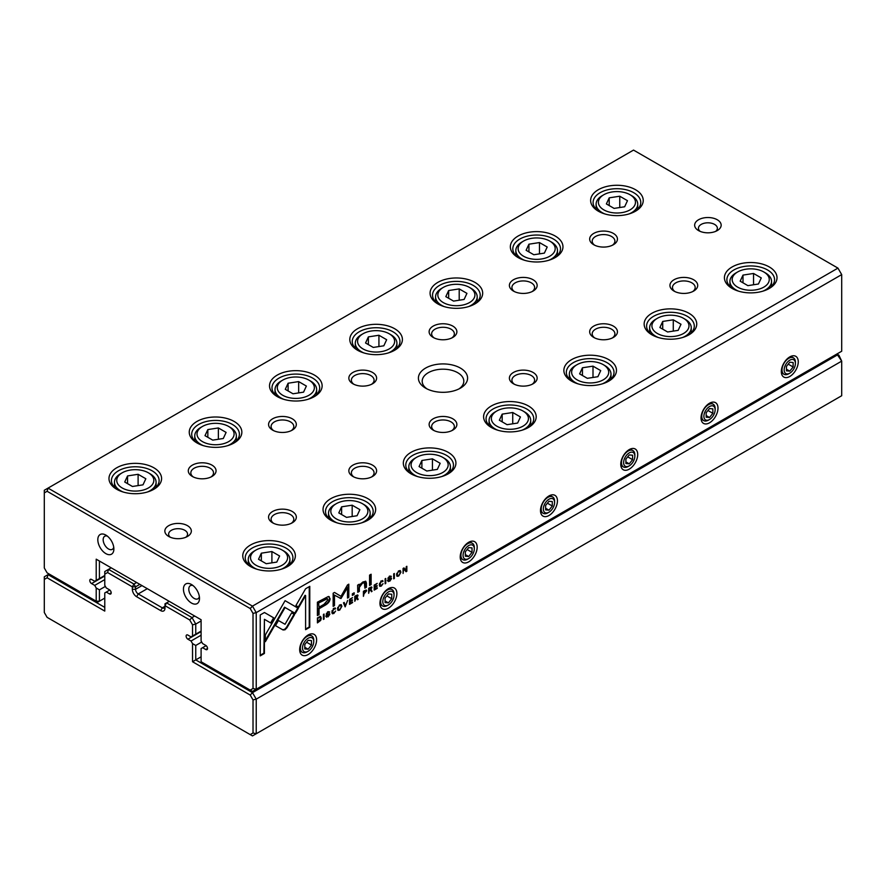 <?xml version="1.0" encoding="UTF-8"?>
<svg xmlns="http://www.w3.org/2000/svg" width="886" height="886" viewBox="0 0 886 886"><rect width="100%" height="100%" fill="white"/><g stroke="black" fill="none" stroke-linecap="round" stroke-linejoin="round"><path stroke-width="1.33" d="M201.1 620.975L195.751 624.065L195.751 634.166L192.539 636.026L192.539 624.829L189.737 619.967L164.984 605.681L164.984 608.15A6.058 3.5 60 0 1 160.698 610.62L136.621 596.721A6.058 3.5 60 0 1 132.335 589.301L132.335 586.831L107.583 572.533L104.769 574.161L104.769 585.347L106.276 587.95L109.41 589.766A2.525 1.462 60 0 1 111.06 591.992A2.525 1.462 60 0 1 110.672 594.008A2.525 1.462 60 0 1 109.41 593.886L106.276 592.069L104.769 592.944L104.769 611.085L47.102 577.794L44.3 579.411L44.3 612.481L47.102 617.343L250.206 734.605L253.019 732.977L253.019 699.907L250.206 695.045L192.539 661.753L192.539 643.613L195.751 645.462L195.751 659.904L252.477 692.653L837.957 354.633L838.898 355.175L841.7 361.123L256.231 699.143L256.231 733.752L841.7 395.732L841.7 361.123L836.882 354.012M192.539 661.753L201.1 656.814M195.751 645.462L201.72 642.029M192.539 643.613L191.044 641.01L201.1 635.196M191.044 641.01L187.898 639.205A2.525 1.462 60 0 1 186.259 636.979A2.525 1.462 60 0 1 186.647 634.952A2.525 1.462 60 0 1 187.898 635.085L191.044 636.89L192.539 636.026M195.751 634.166L201.1 631.076M169.259 601.35L166.59 602.89L192.007 617.575L194.687 616.025M139.833 584.361L135.547 586.831L135.547 589.301A3.788 2.182 -120 0 0 138.227 593.93L162.304 607.84A3.788 2.182 -120 0 0 164.198 608.029A3.788 2.182 -120 0 0 164.984 606.29L162.304 607.84L160.698 610.62M111.193 567.826L108.524 569.366L133.941 584.051L136.621 582.501M106.276 592.069L109.798 590.043M49.118 574.006L48.043 574.626L104.769 607.375M104.769 574.161L104.769 571.536L108.524 569.366L107.583 572.533M189.737 619.967L192.007 617.575L195.751 624.065L192.539 624.829M44.3 579.411L44.3 576.786L48.043 574.626L47.102 577.794M253.019 732.977L256.231 733.752L252.477 735.912L250.206 734.605M250.206 695.045L252.477 692.653L256.231 699.143L253.019 699.907M133.941 584.051L132.335 586.831L135.547 586.831L133.941 584.051M164.984 605.681L166.59 602.89L164.984 603.82L164.984 605.681M320.455 616.578L317.421 617.896L317.421 622.891L320.699 620.41L321.297 618.229L320.688 616.667M366.029 590.021L366.649 590.851L365.087 590.375L363.415 591.339L363.415 596.333L364.057 593.775L366.649 590.851L366.361 590.087M371.345 586.964L371.943 587.717L370.359 587.34L368.665 588.315L368.665 593.31L369.307 590.685L371.079 590.165L371.367 591.748L372.054 591.35L371.068 589.412L371.677 587.019M369.573 589.91L371.079 590.165M333.845 612.913L332.527 611.672L333.845 608.87L335.584 608.726L333.9 608.305L331.84 612.093L332.416 613.732L333.845 613.489L335.595 611.052L333.845 612.913L332.748 612.802M334.941 607.951L335.584 608.726L335.262 608.029M333.424 608.627L334.897 609.114M283.077 629.979L285.015 629.78L286.986 627.731L294.584 614.552L291.638 612.846L285.037 624.287L278.448 620.532L275.491 625.649L283.077 629.979L275.491 625.649M345.141 606.888L347.633 600.453L345.518 605.891L344.189 602.447L343.469 602.857L345.141 606.888M349.527 599.368L349.527 604.352L352.55 602.602L352.55 602.015L350.169 603.388L350.169 601.694L352.406 600.398L352.406 599.811L350.169 601.107L350.169 599.578L352.506 597.64L349.527 599.368M357.457 594.971L358.066 595.735L356.471 595.348L354.788 596.322L354.788 601.317L356.227 598.227L357.202 598.172L357.49 599.756L358.177 599.368L357.191 597.419L357.789 595.038M355.696 597.928L357.202 598.172M387.924 580.795L389.74 581.227L391.546 578.658L388.655 578.06L389.729 576.62L391.39 576.354L389.785 576.044L387.979 578.492L388.5 579.2L390.881 579.101L389.718 580.64L387.924 580.718L388.234 581.593M389.718 580.64L388.611 580.33M389.286 576.365L390.737 576.797M388.777 578.359L388.134 577.761L388.777 578.359M390.947 577.916L391.546 578.658L391.291 577.993M357.634 585.148L357.767 592.28L359.351 591.372L359.351 587.385L362.44 583.176L364.379 582.733L364.877 588.171L366.427 587.285L366.427 583.01L365.774 581.316L362.806 582.002L359.284 585.447L359.184 584.251L357.634 585.148M295.337 613.433L298.338 608.339L285.082 600.675L265.368 634.863L265.368 641.685L285.082 607.508L295.337 613.433M369.562 575.125L369.562 585.469L371.112 584.572L371.112 574.239L369.562 575.125M326.236 616.401L328.053 616.833L329.858 614.275L326.978 613.677L328.041 612.237L329.703 611.96L328.108 611.65L326.292 614.109L326.812 614.806L329.193 614.718L328.03 616.257L326.236 616.335L326.546 617.21M328.03 616.257L326.923 615.936M328.662 614.33L329.858 614.275L329.603 613.61M327.61 611.982L329.06 612.414M327.1 613.976L326.447 613.367L327.1 613.976M398.711 576.044L400.904 572.212L400.317 570.617L398.711 570.883L396.529 574.737L397.105 576.299L398.711 576.044L396.873 576.099M308.14 654.544A11.983 6.922 -60 0 1 299.667 649.648A11.983 6.922 -60 0 1 308.14 634.974A11.983 6.922 -60 0 1 316.612 639.869A11.983 6.922 -60 0 1 308.14 654.544M388.411 608.195A11.983 6.922 -60 0 1 379.939 603.311A11.983 6.922 -60 0 1 388.411 588.636A11.983 6.922 -60 0 1 396.884 593.52A11.983 6.922 -60 0 1 388.411 608.195M468.683 561.857A11.983 6.922 -60 0 1 460.211 556.962A11.983 6.922 -60 0 1 468.683 542.287A11.983 6.922 -60 0 1 477.166 547.171A11.983 6.922 -60 0 1 468.683 561.857M548.966 515.508A11.983 6.922 -60 0 1 540.493 510.613A11.983 6.922 -60 0 1 548.966 495.938A11.983 6.922 -60 0 1 557.438 500.834A11.983 6.922 -60 0 1 548.966 515.508M629.237 469.159A11.983 6.922 -60 0 1 620.765 464.264A11.983 6.922 -60 0 1 629.237 449.59A11.983 6.922 -60 0 1 637.71 454.485A11.983 6.922 -60 0 1 629.237 469.159M709.509 422.81A11.983 6.922 -60 0 1 701.036 417.926A11.983 6.922 -60 0 1 709.509 403.241A11.983 6.922 -60 0 1 717.992 408.136A11.983 6.922 -60 0 1 709.509 422.81M789.791 376.472A11.983 6.922 -60 0 1 781.319 371.577A11.983 6.922 -60 0 1 789.791 356.903A11.983 6.922 -60 0 1 798.264 361.787A11.983 6.922 -60 0 1 789.791 376.472M841.7 274.605L256.231 612.625L256.231 689.253L841.7 351.233L841.7 274.605L837.957 268.115L633.523 150.088L48.043 488.108L252.477 606.135L837.957 268.115L841.7 274.605M381.29 585.524L379.983 584.284L381.29 581.471L383.029 581.327L381.357 580.906L379.297 584.705L379.861 586.333L381.29 586.1L383.04 583.664L381.29 585.524L380.194 585.402M382.398 580.552L383.029 581.327L382.719 580.629M380.869 581.227L382.353 581.725M374.213 585.103L374.213 590.098L377.248 588.348L377.248 587.75L374.856 589.135L374.856 587.44L377.093 586.144L377.093 585.557L374.856 586.842L374.856 585.325L377.192 583.387L374.213 585.103M264.449 612.514L260.24 614.939L260.24 655.873L264.416 653.458L264.416 619.314L271.171 623.212L274.128 618.096L264.449 612.514L273.597 617.786L270.64 622.913M339.681 610.122L341.874 606.29L341.287 604.695L339.681 604.961L337.5 608.815L338.075 610.388L339.681 610.122L337.843 610.177M352.362 593.83L352.362 595.403L354.178 594.351L354.178 592.789L352.362 593.83M403.075 568.447L403.075 573.441L403.662 568.856L406.054 571.725L406.84 571.271L406.84 566.276L406.253 570.684L403.983 567.915L403.075 568.447M323.434 619.425L324.077 619.048L324.077 614.053L323.434 614.43L323.434 619.425M393.705 578.846L394.348 578.48L394.348 573.486L393.705 573.851L393.705 578.846M340.988 598.537L347.5 587.684L347.5 598.094L348.818 597.33L348.818 584.173L347.5 584.937L340.999 596.333L334.487 592.446L333.158 593.21L333.158 606.378L334.476 605.614L334.476 595.182L340.988 598.537L333.944 594.871L333.944 605.304L333.158 605.758M328.341 596.5L317.398 602.203L317.398 615.582L319.06 614.629L319.06 608.737L324.176 605.78C328.163 603.709 330.113 601.284 330.035 598.526L328.341 596.5L329.249 596.699M385.122 583.808L385.753 583.442L385.753 578.447L385.122 578.813L385.122 583.808M309.779 586.344L305.604 588.758L295.924 605.515L298.881 607.22L305.604 595.58L305.604 629.68L309.779 627.277L309.779 586.344M460.388 368.078A24.598 14.198 180 0 1 460.388 388.157A24.598 14.198 180 0 1 425.612 388.157A24.598 14.198 180 0 1 425.612 368.078A24.598 14.198 180 0 1 460.388 368.078M168.728 536.462A13.246 7.642 0 0 0 187.455 536.462A13.246 7.642 0 0 0 187.455 525.653A13.246 7.642 0 0 0 168.728 525.653A13.246 7.642 0 0 0 168.728 536.462L168.728 536.462M717.272 219.761A13.246 7.642 180 0 1 717.272 230.581A13.246 7.642 180 0 1 698.545 230.581A13.246 7.642 180 0 1 698.545 219.761A13.246 7.642 180 0 1 717.272 219.761M211.987 465.139A13.877 8.007 180 0 1 211.987 476.469A13.877 8.007 180 0 1 192.362 476.469A13.877 8.007 180 0 1 192.362 465.139A13.877 8.007 180 0 1 211.987 465.139M292.258 511.488A13.877 8.007 180 0 1 292.258 522.818A13.877 8.007 180 0 1 272.633 522.818A13.877 8.007 180 0 1 272.633 511.488A13.877 8.007 180 0 1 292.258 511.488M292.258 418.801A13.877 8.007 180 0 1 292.258 430.12A13.877 8.007 180 0 1 272.633 430.12A13.877 8.007 180 0 1 272.633 418.801A13.877 8.007 180 0 1 292.258 418.801M372.541 465.139A13.877 8.007 180 0 1 372.541 476.469A13.877 8.007 180 0 1 352.916 476.469A13.877 8.007 180 0 1 352.916 465.139A13.877 8.007 180 0 1 372.541 465.139M372.541 372.452A13.877 8.007 180 0 1 372.541 383.782A13.877 8.007 180 0 1 352.916 383.782A13.877 8.007 180 0 1 352.916 372.452A13.877 8.007 180 0 1 372.541 372.452M452.812 418.801A13.877 8.007 180 0 1 452.812 430.12A13.877 8.007 180 0 1 433.188 430.12A13.877 8.007 180 0 1 433.188 418.801A13.877 8.007 180 0 1 452.812 418.801M452.812 326.103A13.877 8.007 180 0 1 452.812 337.433A13.877 8.007 180 0 1 433.188 337.433A13.877 8.007 180 0 1 433.188 326.103A13.877 8.007 180 0 1 452.812 326.103M533.084 372.452A13.877 8.007 180 0 1 533.084 383.782A13.877 8.007 180 0 1 513.459 383.782A13.877 8.007 180 0 1 513.459 372.452A13.877 8.007 180 0 1 533.084 372.452M533.084 279.754A13.877 8.007 180 0 1 533.084 291.084A13.877 8.007 180 0 1 513.459 291.084A13.877 8.007 180 0 1 513.459 279.754A13.877 8.007 180 0 1 533.084 279.754M613.367 326.103A13.877 8.007 180 0 1 613.367 337.433A13.877 8.007 180 0 1 593.742 337.433A13.877 8.007 180 0 1 593.742 326.103A13.877 8.007 180 0 1 613.367 326.103M613.367 233.406A13.877 8.007 180 0 1 613.367 244.735A13.877 8.007 180 0 1 593.742 244.735A13.877 8.007 180 0 1 593.742 233.406A13.877 8.007 180 0 1 613.367 233.406M693.638 279.754A13.877 8.007 180 0 1 693.638 291.084A13.877 8.007 180 0 1 674.013 291.084A13.877 8.007 180 0 1 674.013 279.754A13.877 8.007 180 0 1 693.638 279.754M153.876 467.797A26.303 15.184 180 0 1 153.876 489.271A26.303 15.184 180 0 1 116.686 489.271A26.303 15.184 180 0 1 116.686 467.797A26.303 15.184 180 0 1 153.876 467.797M287.662 545.034A26.303 15.184 180 0 1 287.673 566.508A26.303 15.184 180 0 1 250.472 566.508A26.303 15.184 180 0 1 250.472 545.034A26.303 15.184 180 0 1 287.662 545.034M234.148 421.448A26.303 15.184 180 0 1 234.148 442.922A26.303 15.184 180 0 1 196.958 442.922A26.303 15.184 180 0 1 196.958 421.448A26.303 15.184 180 0 1 234.148 421.448M367.945 498.696A26.303 15.184 180 0 1 367.945 520.171A26.303 15.184 180 0 1 330.744 520.171A26.303 15.184 180 0 1 330.744 498.696A26.303 15.184 180 0 1 367.945 498.696M314.43 375.099A26.303 15.184 180 0 1 314.43 396.574A26.303 15.184 180 0 1 277.229 396.574A26.303 15.184 180 0 1 277.229 375.099A26.303 15.184 180 0 1 314.43 375.099M448.216 452.347A26.303 15.184 180 0 1 448.216 473.822A26.303 15.184 180 0 1 411.026 473.822A26.303 15.184 180 0 1 411.026 452.347A26.303 15.184 180 0 1 448.216 452.347M394.702 328.75A26.303 15.184 180 0 1 394.702 350.225A26.303 15.184 180 0 1 357.512 350.225A26.303 15.184 180 0 1 357.512 328.75A26.303 15.184 180 0 1 394.702 328.75M528.488 405.998A26.303 15.184 180 0 1 528.488 427.473A26.303 15.184 180 0 1 491.298 427.473A26.303 15.184 180 0 1 491.298 405.998A26.303 15.184 180 0 1 528.488 405.998M474.974 282.412A26.303 15.184 180 0 1 474.974 303.887A26.303 15.184 180 0 1 437.784 303.887A26.303 15.184 180 0 1 437.784 282.412A26.303 15.184 180 0 1 474.974 282.412M608.771 359.65A26.303 15.184 180 0 1 608.771 381.124A26.303 15.184 180 0 1 571.57 381.124A26.303 15.184 180 0 1 571.57 359.65A26.303 15.184 180 0 1 608.771 359.65M555.256 236.064A26.303 15.184 180 0 1 555.256 257.538A26.303 15.184 180 0 1 518.055 257.538A26.303 15.184 180 0 1 518.055 236.064A26.303 15.184 180 0 1 555.256 236.064M689.042 313.312A26.303 15.184 180 0 1 689.042 334.775A26.303 15.184 180 0 1 651.852 334.775A26.303 15.184 180 0 1 651.852 313.301A26.303 15.184 180 0 1 689.042 313.312M635.528 189.715A26.303 15.184 180 0 1 635.528 211.189A26.303 15.184 180 0 1 598.327 211.189A26.303 15.184 180 0 1 598.338 189.715A26.303 15.184 180 0 1 635.528 189.715M769.314 266.963A26.303 15.184 180 0 1 769.314 288.437A26.303 15.184 180 0 1 732.124 288.437A26.303 15.184 180 0 1 732.124 266.963A26.303 15.184 180 0 1 769.314 266.963M96.209 559.177L99.42 561.026L99.42 578.558L96.209 580.408L96.209 559.177L201.1 619.735L201.1 640.966L202.606 643.568L205.74 645.385A2.525 1.462 60 0 1 207.39 647.6A2.525 1.462 60 0 1 207.003 649.626A2.525 1.462 60 0 1 205.74 649.504L202.606 647.688L201.1 648.552L201.1 661.753L250.206 690.105L253.019 688.488L253.019 613.4L250.206 608.538L47.102 491.276L44.3 492.893L44.3 567.981L47.102 572.843L96.209 601.195L96.209 587.994L99.42 589.855L105.39 586.41M99.42 589.855L99.42 601.195L104.769 598.105M96.209 587.994L94.713 585.391L104.769 579.588M94.713 585.391L91.568 583.586A2.525 1.462 60 0 1 89.929 581.36A2.525 1.462 60 0 1 90.317 579.344A2.525 1.462 60 0 1 91.568 579.466L94.713 581.271L96.209 580.408M99.42 578.558L104.769 575.468M202.606 647.688L206.128 645.65M105.844 553.617A11.352 6.556 -120 0 0 113.873 548.977A11.352 6.556 -120 0 0 105.844 535.078A11.352 6.556 -120 0 0 97.814 539.707A11.352 6.556 -120 0 0 105.844 553.617M191.476 603.045A11.352 6.556 -120 0 0 199.494 598.415A11.352 6.556 -120 0 0 191.476 584.505A11.352 6.556 -120 0 0 183.446 589.146A11.352 6.556 -120 0 0 191.476 603.045M771.54 285.192A23.844 13.766 180 0 1 772.094 285.813M729.355 285.813A23.844 13.766 180 0 1 729.909 285.192M733.032 288.936A23.844 13.766 180 0 1 726.885 279.71A23.844 13.766 180 0 1 741.593 266.985A23.844 13.766 180 0 1 767.575 269.975A23.844 13.766 180 0 1 774.563 279.71A23.844 13.766 180 0 1 768.406 288.936M737.606 287.119A18.54 10.71 0 0 0 763.832 287.119A18.54 10.71 0 0 0 763.832 271.98A18.54 10.71 0 0 0 737.606 271.98A18.54 10.71 0 0 0 737.606 287.119M761.273 277.916L753.554 273.464L743 275.092L740.164 281.183L747.895 285.646L758.449 284.007L761.273 277.916M738.592 291.173A20.81 12.016 180 0 1 736 289.899A20.81 12.016 180 0 1 729.909 281.405A20.81 12.016 180 0 1 736 272.91L737.606 271.98M763.832 271.98L765.438 272.91A20.81 12.016 180 0 1 771.54 281.405A20.81 12.016 180 0 1 762.846 291.173M753.554 284.771L753.554 273.464M743 282.811L743 275.092M637.743 207.955A23.844 13.766 180 0 1 638.297 208.564M595.558 208.564A23.844 13.766 180 0 1 596.112 207.955M599.246 211.688A23.844 13.766 180 0 1 593.088 202.462A23.844 13.766 180 0 1 607.807 189.748A23.844 13.766 180 0 1 633.789 192.727A23.844 13.766 180 0 1 640.766 202.462A23.844 13.766 180 0 1 634.62 211.688M691.257 331.541A23.844 13.766 180 0 1 691.811 332.15M649.073 332.15A23.844 13.766 180 0 1 649.637 331.541M652.76 335.285A23.844 13.766 180 0 1 646.603 326.048A23.844 13.766 180 0 1 661.321 313.334A23.844 13.766 180 0 1 687.303 316.324A23.844 13.766 180 0 1 694.292 326.048A23.844 13.766 180 0 1 688.134 335.285M557.471 254.304A23.844 13.766 180 0 1 558.025 254.913M515.287 254.913A23.844 13.766 180 0 1 515.84 254.304M518.975 258.036A23.844 13.766 180 0 1 512.817 248.811A23.844 13.766 180 0 1 527.535 236.086A23.844 13.766 180 0 1 553.517 239.076A23.844 13.766 180 0 1 560.495 248.811A23.844 13.766 180 0 1 554.337 258.036M610.986 377.89A23.844 13.766 180 0 1 611.539 378.499M568.801 378.499A23.844 13.766 180 0 1 569.355 377.89M572.489 381.633A23.844 13.766 180 0 1 566.331 372.397A23.844 13.766 180 0 1 581.05 359.683A23.844 13.766 180 0 1 607.032 362.662A23.844 13.766 180 0 1 614.009 372.397A23.844 13.766 180 0 1 607.851 381.633M477.189 300.642A23.844 13.766 180 0 1 477.753 301.251M435.015 301.251A23.844 13.766 180 0 1 435.569 300.642M438.692 304.385A23.844 13.766 180 0 1 432.534 295.149A23.844 13.766 180 0 1 447.253 282.435A23.844 13.766 180 0 1 473.235 285.425A23.844 13.766 180 0 1 480.223 295.149A23.844 13.766 180 0 1 474.065 304.385M530.714 424.239A23.844 13.766 180 0 1 531.268 424.848M488.529 424.848A23.844 13.766 180 0 1 489.083 424.239M492.206 427.971A23.844 13.766 180 0 1 486.06 418.746A23.844 13.766 180 0 1 500.767 406.032A23.844 13.766 180 0 1 526.749 409.011A23.844 13.766 180 0 1 533.737 418.746A23.844 13.766 180 0 1 527.58 427.971M396.917 346.991A23.844 13.766 180 0 1 397.471 347.6M354.732 347.6A23.844 13.766 180 0 1 355.286 346.991M358.42 350.734A23.844 13.766 180 0 1 352.263 341.498A23.844 13.766 180 0 1 366.981 328.784A23.844 13.766 180 0 1 392.963 331.763A23.844 13.766 180 0 1 399.94 341.498A23.844 13.766 180 0 1 393.794 350.734M450.431 470.588A23.844 13.766 180 0 1 450.985 471.197M408.247 471.197A23.844 13.766 180 0 1 408.811 470.588M411.935 474.32A23.844 13.766 180 0 1 405.777 465.095A23.844 13.766 180 0 1 420.496 452.369A23.844 13.766 180 0 1 446.478 455.36A23.844 13.766 180 0 1 453.466 465.095A23.844 13.766 180 0 1 447.308 474.32M316.645 393.34A23.844 13.766 180 0 1 317.199 393.949M274.461 393.949A23.844 13.766 180 0 1 275.014 393.34M278.149 397.072A23.844 13.766 180 0 1 271.991 387.846A23.844 13.766 180 0 1 286.71 375.132A23.844 13.766 180 0 1 312.692 378.112A23.844 13.766 180 0 1 319.669 387.846A23.844 13.766 180 0 1 313.511 397.072M370.16 516.926A23.844 13.766 180 0 1 370.713 517.535M327.975 517.535A23.844 13.766 180 0 1 328.529 516.926M331.663 520.669A23.844 13.766 180 0 1 325.505 511.432A23.844 13.766 180 0 1 340.224 498.718A23.844 13.766 180 0 1 366.206 501.709A23.844 13.766 180 0 1 373.183 511.432A23.844 13.766 180 0 1 367.025 520.669M236.363 439.689A23.844 13.766 180 0 1 236.927 440.298M194.189 440.298A23.844 13.766 180 0 1 194.743 439.689M197.866 443.421A23.844 13.766 180 0 1 191.708 434.195A23.844 13.766 180 0 1 206.427 421.481A23.844 13.766 180 0 1 232.409 424.46A23.844 13.766 180 0 1 239.397 434.195A23.844 13.766 180 0 1 233.239 443.421M289.888 563.274A23.844 13.766 180 0 1 290.442 563.884M247.703 563.884A23.844 13.766 180 0 1 248.257 563.274M251.38 567.018A23.844 13.766 180 0 1 245.234 557.781A23.844 13.766 180 0 1 259.952 545.067A23.844 13.766 180 0 1 285.923 548.046A23.844 13.766 180 0 1 292.912 557.781A23.844 13.766 180 0 1 286.754 567.018M156.091 486.026A23.844 13.766 180 0 1 156.645 486.647M113.906 486.647A23.844 13.766 180 0 1 114.46 486.026M117.594 489.77A23.844 13.766 180 0 1 111.437 480.544A23.844 13.766 180 0 1 126.155 467.819A23.844 13.766 180 0 1 152.137 470.809A23.844 13.766 180 0 1 159.115 480.544A23.844 13.766 180 0 1 152.968 489.77M603.82 209.871A18.54 10.71 0 0 0 630.046 209.871A18.54 10.71 0 0 0 630.046 194.732A18.54 10.71 0 0 0 603.82 194.732A18.54 10.71 0 0 0 603.82 209.871M627.476 200.679L619.757 196.216L609.203 197.844L606.378 203.935L614.098 208.398L624.652 206.77L627.476 200.679M604.806 213.925A20.81 12.016 180 0 1 602.214 212.662A20.81 12.016 180 0 1 596.112 204.157A20.81 12.016 180 0 1 602.214 195.662L603.82 194.732M630.046 194.732L631.652 195.662A20.81 12.016 180 0 1 637.743 204.157A20.81 12.016 180 0 1 629.06 213.925M657.334 333.468A18.54 10.71 0 0 0 683.56 333.468A18.54 10.71 0 0 0 683.56 318.329A18.54 10.71 0 0 0 657.334 318.329A18.54 10.71 0 0 0 657.334 333.468M681.002 324.265L673.271 319.802L662.717 321.441L659.893 327.532L667.623 331.984L678.167 330.356L681.002 324.265M658.32 337.522A20.81 12.016 180 0 1 655.729 336.248A20.81 12.016 180 0 1 649.637 327.754A20.81 12.016 180 0 1 655.729 319.259L657.334 318.329M683.56 318.329L685.166 319.259A20.81 12.016 180 0 1 691.257 327.754A20.81 12.016 180 0 1 682.574 337.522M523.537 256.22A18.54 10.71 0 0 0 549.763 256.22A18.54 10.71 0 0 0 549.763 241.081A18.54 10.71 0 0 0 523.537 241.081A18.54 10.71 0 0 0 523.537 256.22M547.205 247.017L539.485 242.565L528.931 244.193L526.107 250.284L533.826 254.747L544.381 253.108L547.205 247.017M524.523 260.274A20.81 12.016 180 0 1 521.943 259A20.81 12.016 180 0 1 515.84 250.505A20.81 12.016 180 0 1 521.932 242.011L523.537 241.081M549.763 241.081L551.369 242.011A20.81 12.016 180 0 1 557.471 250.505A20.81 12.016 180 0 1 548.777 260.274M577.063 379.817A18.54 10.71 0 0 0 603.277 379.817A18.54 10.71 0 0 0 603.288 364.678A18.54 10.71 0 0 0 577.063 364.678A18.54 10.71 0 0 0 577.063 379.817M600.719 370.614L593 366.151L582.445 367.779L579.621 373.881L587.34 378.333L597.895 376.705L600.719 370.614M578.049 383.86A20.81 12.016 180 0 1 575.457 382.597A20.81 12.016 180 0 1 569.355 374.102A20.81 12.016 180 0 1 575.457 365.597L577.063 364.678M603.288 364.678L604.883 365.597A20.81 12.016 180 0 1 610.986 374.102A20.81 12.016 180 0 1 602.292 383.86M443.266 302.569A18.54 10.71 0 0 0 469.491 302.569A18.54 10.71 0 0 0 469.491 287.429A18.54 10.71 0 0 0 443.266 287.429A18.54 10.71 0 0 0 443.266 302.569M466.933 293.366L459.203 288.902L448.659 290.542L445.824 296.633L453.554 301.096L464.109 299.457L466.933 293.366M444.251 306.622A20.81 12.016 180 0 1 441.66 305.349A20.81 12.016 180 0 1 435.569 296.854A20.81 12.016 180 0 1 441.66 288.36L443.266 287.429M469.491 287.429L471.097 288.36A20.81 12.016 180 0 1 477.189 296.854A20.81 12.016 180 0 1 468.506 306.622M496.78 426.155A18.54 10.71 0 0 0 523.006 426.155A18.54 10.71 0 0 0 523.006 411.015A18.54 10.71 0 0 0 496.78 411.015A18.54 10.71 0 0 0 496.78 426.155M520.447 416.963L512.728 412.499L502.174 414.127L499.35 420.219L507.069 424.682L517.623 423.054L520.447 416.963M497.766 430.208A20.81 12.016 180 0 1 495.174 428.946A20.81 12.016 180 0 1 489.083 420.44A20.81 12.016 180 0 1 495.174 411.946L496.78 411.015M523.006 411.015L524.612 411.946A20.81 12.016 180 0 1 530.714 420.44A20.81 12.016 180 0 1 522.02 430.208M362.994 348.918A18.54 10.71 0 0 0 389.22 348.918A18.54 10.71 0 0 0 389.22 333.778A18.54 10.71 0 0 0 362.994 333.778A18.54 10.71 0 0 0 362.994 348.918M386.65 339.715L378.931 335.251L368.377 336.89L365.553 342.982L373.272 347.434L383.826 345.806L386.65 339.715M363.98 352.971A20.81 12.016 180 0 1 361.388 351.698A20.81 12.016 180 0 1 355.286 343.203A20.81 12.016 180 0 1 361.388 334.698L362.994 333.778M389.22 333.778L390.826 334.698A20.81 12.016 180 0 1 396.917 343.203A20.81 12.016 180 0 1 388.234 352.971M416.509 472.504A18.54 10.71 0 0 0 442.734 472.504A18.54 10.71 0 0 0 442.734 457.364A18.54 10.71 0 0 0 416.509 457.364A18.54 10.71 0 0 0 416.509 472.504M440.176 463.3L432.446 458.848L421.891 460.476L419.067 466.568L426.797 471.031L437.341 469.392L440.176 463.3M417.494 476.557A20.81 12.016 180 0 1 414.903 475.284A20.81 12.016 180 0 1 408.811 466.789A20.81 12.016 180 0 1 414.903 458.295L416.509 457.364M442.734 457.364L444.34 458.295A20.81 12.016 180 0 1 450.431 466.789A20.81 12.016 180 0 1 441.749 476.557M282.723 395.267A18.54 10.71 0 0 0 308.937 395.267A18.54 10.71 0 0 0 308.937 380.127A18.54 10.71 0 0 0 282.712 380.127A18.54 10.71 0 0 0 282.723 395.267M306.379 386.063L298.66 381.6L288.105 383.228L285.281 389.319L293 393.783L303.555 392.155L306.379 386.063M283.708 399.309A20.81 12.016 180 0 1 281.117 398.047A20.81 12.016 180 0 1 275.014 389.541A20.81 12.016 180 0 1 281.117 381.046L282.712 380.127M308.937 380.127L310.543 381.046A20.81 12.016 180 0 1 316.645 389.541A20.81 12.016 180 0 1 307.951 399.309M336.237 518.853A18.54 10.71 0 0 0 362.463 518.853A18.54 10.71 0 0 0 362.463 503.713A18.54 10.71 0 0 0 336.237 503.713A18.54 10.71 0 0 0 336.237 518.853M359.893 509.649L352.174 505.186L341.619 506.825L338.795 512.916L346.515 517.38L357.069 515.741L359.893 509.649M337.223 522.906A20.81 12.016 180 0 1 334.631 521.632A20.81 12.016 180 0 1 328.529 513.138A20.81 12.016 180 0 1 334.631 504.643L336.237 503.713M362.463 503.713L364.068 504.643A20.81 12.016 180 0 1 370.16 513.138A20.81 12.016 180 0 1 361.477 522.906M202.44 441.605A18.54 10.71 0 0 0 228.666 441.605A18.54 10.71 0 0 0 228.666 426.465A18.54 10.71 0 0 0 202.44 426.465A18.54 10.71 0 0 0 202.44 441.605M226.107 432.401L218.377 427.949L207.833 429.577L204.998 435.668L212.729 440.132L223.283 438.504L226.107 432.401M203.426 445.658A20.81 12.016 180 0 1 200.834 444.384A20.81 12.016 180 0 1 194.743 435.89A20.81 12.016 180 0 1 200.834 427.395L202.44 426.465M228.666 426.465L230.271 427.395A20.81 12.016 180 0 1 236.363 435.89A20.81 12.016 180 0 1 227.68 445.658M255.954 565.202A18.54 10.71 0 0 0 282.18 565.202A18.54 10.71 0 0 0 282.18 550.062A18.54 10.71 0 0 0 255.954 550.062A18.54 10.71 0 0 0 255.954 565.202M279.622 555.998L271.902 551.535L261.348 553.174L258.524 559.265L266.243 563.717L276.797 562.089L279.622 555.998M256.94 569.255A20.81 12.016 180 0 1 254.348 567.981A20.81 12.016 180 0 1 248.257 559.487A20.81 12.016 180 0 1 254.348 550.981L255.954 550.062M282.18 550.062L283.786 550.981A20.81 12.016 180 0 1 289.888 559.487A20.81 12.016 180 0 1 281.194 569.255M122.168 487.953A18.54 10.71 0 0 0 148.394 487.953A18.54 10.71 0 0 0 148.394 472.814A18.54 10.71 0 0 0 122.168 472.814A18.54 10.71 0 0 0 122.168 487.953M145.836 478.75L138.105 474.298L127.551 475.926L124.727 482.017L132.446 486.48L143 484.841L145.836 478.75M123.154 492.007A20.81 12.016 180 0 1 120.562 490.733A20.81 12.016 180 0 1 114.46 482.239A20.81 12.016 180 0 1 120.562 473.744L122.168 472.814M148.394 472.814L150 473.744A20.81 12.016 180 0 1 156.091 482.239A20.81 12.016 180 0 1 147.408 492.007M619.757 207.523L619.757 196.216M609.203 205.574L609.203 197.844M673.271 331.109L673.271 319.802M662.717 329.16L662.717 321.441M539.485 253.872L539.485 242.565M528.931 251.923L528.931 244.193M593 377.458L593 366.151M582.445 375.509L582.445 367.779M459.203 300.221L459.203 288.902M448.659 298.261L448.659 290.542M512.728 423.807L512.728 412.499M502.174 421.858L502.174 414.127M378.931 346.559L378.931 335.251M368.377 344.61L368.377 336.89M432.446 470.156L432.446 458.848M421.891 468.196L421.891 460.476M298.66 392.908L298.66 381.6M288.105 390.959L288.105 383.228M352.174 516.505L352.174 505.186M341.619 514.544L341.619 506.825M218.377 439.257L218.377 427.949M207.833 437.307L207.833 429.577M271.902 562.843L271.902 551.535M261.348 560.893L261.348 553.174M138.105 485.606L138.105 474.298M127.551 483.645L127.551 475.926M674.999 291.605A11.352 6.556 180 0 1 672.474 287.485A11.352 6.556 180 0 1 679.484 281.427A11.352 6.556 180 0 1 691.855 282.844A11.352 6.556 180 0 1 695.178 287.485A11.352 6.556 180 0 1 692.653 291.605M594.716 245.256A11.352 6.556 180 0 1 592.202 241.136A11.352 6.556 180 0 1 599.202 235.078A11.352 6.556 180 0 1 611.573 236.496A11.352 6.556 180 0 1 614.906 241.136A11.352 6.556 180 0 1 612.381 245.256M594.716 337.943A11.352 6.556 180 0 1 592.202 333.823A11.352 6.556 180 0 1 599.202 327.776A11.352 6.556 180 0 1 611.573 329.193A11.352 6.556 180 0 1 614.906 333.823A11.352 6.556 180 0 1 612.381 337.943M514.445 291.605A11.352 6.556 180 0 1 511.92 287.485A11.352 6.556 180 0 1 518.93 281.427A11.352 6.556 180 0 1 531.301 282.844A11.352 6.556 180 0 1 534.623 287.485A11.352 6.556 180 0 1 532.109 291.605M514.445 384.291A11.352 6.556 180 0 1 511.92 380.172A11.352 6.556 180 0 1 518.93 374.113A11.352 6.556 180 0 1 531.301 375.542A11.352 6.556 180 0 1 534.623 380.172A11.352 6.556 180 0 1 532.109 384.291M434.173 337.943A11.352 6.556 180 0 1 431.648 333.823A11.352 6.556 180 0 1 438.659 327.776A11.352 6.556 180 0 1 451.029 329.193A11.352 6.556 180 0 1 454.352 333.823A11.352 6.556 180 0 1 451.827 337.943M434.173 430.64A11.352 6.556 180 0 1 431.648 426.52A11.352 6.556 180 0 1 438.659 420.462A11.352 6.556 180 0 1 451.029 421.891A11.352 6.556 180 0 1 454.352 426.52A11.352 6.556 180 0 1 451.827 430.64M353.891 384.291A11.352 6.556 180 0 1 351.377 380.172A11.352 6.556 180 0 1 358.376 374.113A11.352 6.556 180 0 1 370.758 375.542A11.352 6.556 180 0 1 374.08 380.172A11.352 6.556 180 0 1 371.555 384.291M353.891 476.989A11.352 6.556 180 0 1 351.377 472.869A11.352 6.556 180 0 1 358.376 466.811A11.352 6.556 180 0 1 370.758 468.229A11.352 6.556 180 0 1 374.08 472.869A11.352 6.556 180 0 1 371.555 476.989M273.619 430.64A11.352 6.556 180 0 1 271.094 426.52A11.352 6.556 180 0 1 278.104 420.462A11.352 6.556 180 0 1 290.475 421.891A11.352 6.556 180 0 1 293.798 426.52A11.352 6.556 180 0 1 291.284 430.64M273.619 523.338A11.352 6.556 180 0 1 271.094 519.218A11.352 6.556 180 0 1 278.104 513.16A11.352 6.556 180 0 1 290.475 514.578A11.352 6.556 180 0 1 293.798 519.218A11.352 6.556 180 0 1 291.284 523.338M193.347 476.989A11.352 6.556 180 0 1 190.822 472.869A11.352 6.556 180 0 1 197.833 466.811A11.352 6.556 180 0 1 210.203 468.229A11.352 6.556 180 0 1 213.526 472.869A11.352 6.556 180 0 1 211.001 476.989M700.106 231.346A9.458 5.46 180 0 1 698.445 228.256A9.458 5.46 180 0 1 704.292 223.217A9.458 5.46 180 0 1 714.592 224.402A9.458 5.46 180 0 1 717.372 228.256A9.458 5.46 180 0 1 715.711 231.346M185.894 537.237A9.458 5.46 0 0 0 187.555 534.147A9.458 5.46 0 0 0 178.097 528.687A9.458 5.46 0 0 0 168.628 534.147A9.458 5.46 0 0 0 170.289 537.237M192.949 585.524A7.564 4.375 -120 0 0 190.368 585.679A7.564 4.375 -120 0 0 189.205 591.748A7.564 4.375 -120 0 0 194.145 598.415A7.564 4.375 -120 0 0 197.932 598.792A7.564 4.375 -120 0 0 199.361 596.632M107.317 536.085A7.564 4.375 -120 0 0 104.736 536.24A7.564 4.375 -120 0 0 103.573 542.31A7.564 4.375 -120 0 0 108.524 548.977A7.564 4.375 -120 0 0 112.3 549.353A7.564 4.375 -120 0 0 113.74 547.194M789.791 373.172A7.952 4.585 120 0 0 795.407 363.437A7.952 4.585 120 0 0 789.791 360.192A7.952 4.585 120 0 0 784.165 369.927A7.952 4.585 120 0 0 789.791 373.172L788.717 373.792A9.458 5.46 -60 0 1 783.988 374.257L783.279 373.848A9.458 5.46 -60 0 1 781.363 370.459M788.839 357.501A9.458 5.46 -60 0 1 792.737 357.457L793.446 357.866A9.458 5.46 -60 0 1 795.407 362.208L795.407 363.437M783.988 374.257A9.458 5.46 -60 0 1 782.537 366.682A9.458 5.46 -60 0 1 788.717 358.343A9.458 5.46 -60 0 1 793.446 357.866M793.136 366.981L793.136 362.518L789.791 362.219L786.447 366.383L786.447 370.846L789.791 371.145L793.136 366.981L788.241 364.157M786.447 369.207L789.791 371.145M709.509 419.521A7.952 4.585 120 0 0 715.135 409.786A7.952 4.585 120 0 0 709.509 406.541A7.952 4.585 120 0 0 703.894 416.276A7.952 4.585 120 0 0 709.509 419.521L708.446 420.141A9.458 5.46 -60 0 1 703.717 420.606L702.997 420.197A9.458 5.46 -60 0 1 701.092 416.797M708.567 403.85A9.458 5.46 -60 0 1 712.455 403.806L713.175 404.215A9.458 5.46 -60 0 1 715.135 408.546L715.135 409.786M629.237 465.859A7.952 4.585 120 0 0 634.852 456.135A7.952 4.585 120 0 0 629.237 452.89A7.952 4.585 120 0 0 623.622 462.625A7.952 4.585 120 0 0 629.237 465.859L628.163 466.479A9.458 5.46 -60 0 1 623.434 466.955L622.725 466.534A9.458 5.46 -60 0 1 620.82 463.145M628.296 450.199A9.458 5.46 -60 0 1 632.183 450.154L632.903 450.564A9.458 5.46 -60 0 1 634.852 454.895L634.852 456.135M548.966 512.208A7.952 4.585 120 0 0 554.581 502.473A7.952 4.585 120 0 0 548.966 499.239A7.952 4.585 120 0 0 543.34 508.963A7.952 4.585 120 0 0 548.966 512.208L547.891 512.828A9.458 5.46 -60 0 1 543.162 513.293L542.453 512.883A9.458 5.46 -60 0 1 540.538 509.494M548.013 496.548A9.458 5.46 -60 0 1 551.912 496.503L552.62 496.913A9.458 5.46 -60 0 1 554.581 501.243L554.581 502.473M468.683 558.557A7.952 4.585 120 0 0 474.309 548.822A7.952 4.585 120 0 0 468.683 545.577A7.952 4.585 120 0 0 463.068 555.312A7.952 4.585 120 0 0 468.683 558.557L467.62 559.177A9.458 5.46 -60 0 1 462.891 559.642L462.171 559.232A9.458 5.46 -60 0 1 460.266 555.843M467.742 542.885A9.458 5.46 -60 0 1 471.629 542.841L472.349 543.262A9.458 5.46 -60 0 1 474.309 547.592L474.309 548.822M388.411 604.905A7.952 4.585 120 0 0 394.037 595.17A7.952 4.585 120 0 0 388.411 591.926A7.952 4.585 120 0 0 382.796 601.66A7.952 4.585 120 0 0 388.411 604.905L387.348 605.526A9.458 5.46 -60 0 1 382.608 605.991L381.899 605.581A9.458 5.46 -60 0 1 379.994 602.181M387.47 589.234A9.458 5.46 -60 0 1 391.357 589.19L392.077 589.6A9.458 5.46 -60 0 1 394.037 593.93L394.037 595.17M308.14 651.254A7.952 4.585 120 0 0 313.755 641.519A7.952 4.585 120 0 0 308.14 638.274A7.952 4.585 120 0 0 302.514 648.009A7.952 4.585 120 0 0 308.14 651.254L307.065 651.863A9.458 5.46 -60 0 1 302.336 652.34L301.628 651.93A9.458 5.46 -60 0 1 299.712 648.53M307.198 635.583A9.458 5.46 -60 0 1 311.086 635.539L311.794 635.949A9.458 5.46 -60 0 1 313.755 640.279L313.755 641.519M703.717 420.606A9.458 5.46 -60 0 1 702.266 413.02A9.458 5.46 -60 0 1 708.446 404.692A9.458 5.46 -60 0 1 713.175 404.215M712.853 413.33L712.853 408.867L709.509 408.568L706.164 412.732L706.164 417.195L709.509 417.494L712.853 413.33L707.958 410.506M623.434 466.955A9.458 5.46 -60 0 1 621.983 459.369A9.458 5.46 -60 0 1 628.163 451.029A9.458 5.46 -60 0 1 632.903 450.564M632.582 459.679L632.582 455.216L629.237 454.917L625.893 459.081L625.893 463.533L629.237 463.832L632.582 459.679L627.687 456.844M543.162 513.293A9.458 5.46 -60 0 1 541.711 505.718A9.458 5.46 -60 0 1 547.891 497.378A9.458 5.46 -60 0 1 552.62 496.913M552.31 506.017L552.31 501.565L548.966 501.266L545.621 505.419L545.621 509.882L548.966 510.181L552.31 506.017L547.415 503.193M462.891 559.642A9.458 5.46 -60 0 1 461.44 552.067A9.458 5.46 -60 0 1 467.62 543.727A9.458 5.46 -60 0 1 472.349 543.262M472.028 552.366L472.028 547.902L468.683 547.603L465.338 551.768L465.338 556.231L468.683 556.53L472.028 552.366L467.132 549.541M382.608 605.991A9.458 5.46 -60 0 1 381.157 598.404A9.458 5.46 -60 0 1 387.337 590.076A9.458 5.46 -60 0 1 392.077 589.6M391.756 598.714L391.756 594.251L388.411 593.952L385.067 598.116L385.067 602.58L388.411 602.879L391.756 598.714L386.861 595.89M302.336 652.34A9.458 5.46 -60 0 1 300.886 644.753A9.458 5.46 -60 0 1 307.065 636.414A9.458 5.46 -60 0 1 311.794 635.949M311.484 645.063L311.484 640.6L308.14 640.301L304.795 644.465L304.795 648.917L308.14 649.216L311.484 645.063L306.589 642.228M706.164 415.556L709.509 417.494M625.893 461.905L629.237 463.832M545.621 508.254L548.966 510.181M465.338 554.603L468.683 556.53M385.067 600.941L388.411 602.879M304.795 647.289L308.14 649.216M44.3 492.893L44.3 490.268L48.043 488.108L47.102 491.276M253.019 688.488L256.231 689.253L252.477 691.412L250.206 690.105M250.206 608.538L252.477 606.135L256.231 612.625L253.019 613.4M99.42 601.195L96.209 601.195L97.814 602.126L99.42 601.195M427.052 388.932A20.81 12.016 180 0 1 422.19 381.201A20.81 12.016 180 0 1 435.037 370.104A20.81 12.016 180 0 1 457.719 372.707A20.81 12.016 180 0 1 463.81 381.201A20.81 12.016 180 0 1 458.948 388.932M400.018 570.506L400.14 573.342M398.656 570.916L399.453 571.193M397.437 575.402L396.718 573.375M398.711 575.468C400.693 572.976 400.693 571.636 398.711 571.437C396.729 573.918 396.729 575.258 398.711 575.468L397.127 575.324M399.221 570.961L398.268 571.182M380.936 585.679L379.629 586.122M379.496 583.287L380.758 585.214M381.811 581.415L380.758 581.161L381.811 581.415M326.391 615.626L327.499 615.947L326.391 615.626M327.665 616.446L325.705 616.091M326.436 613.367L327.754 613.433M328.518 612.104L327.51 611.927L328.518 612.104M328.662 614.408L326.281 614.507M374.833 586.831L374.213 589.478M374.856 585.325L374.856 586.842M370.581 574.538L370.581 584.262L369.562 584.849M264.416 619.314L263.884 653.148L260.24 655.252M340.988 604.595L341.11 607.419M339.626 605.005L340.423 605.271M338.408 609.479L337.688 607.453M339.681 609.546C341.664 607.065 341.664 605.714 339.681 605.515C337.699 607.995 337.699 609.335 339.681 609.546L338.098 609.402M340.191 605.049L339.238 605.26M285.082 600.675L297.796 608.029L294.805 613.123M285.082 607.508L284.539 607.198L265.368 640.456M353.636 593.099L353.636 594.041L352.362 594.783M358.697 584.527L359.284 585.447L358.819 591.062L357.767 591.66M364.08 582.634L361.898 582.866L359.694 584.782M365.475 581.194L365.896 586.975L364.877 587.562M403.662 568.856L403.13 568.546L403.075 572.821M406.297 566.586L405.699 571.304M403.794 568.026L406.253 570.684M388.079 580.02L389.187 580.341L388.079 580.02M389.342 580.828L387.392 580.485M391.014 578.348L390.881 579.079M388.123 577.75L389.43 577.827M390.205 576.487L389.198 576.31L390.205 576.487M390.349 578.791L387.957 578.89M354.887 596.278L355.419 598.083L357.379 596.2L354.887 596.278L355.419 598.083L354.788 600.697M357.335 597.463L357.368 599.213M357.534 595.425L357.379 596.145M357.379 596.2L355.419 596.588M323.534 614.363L323.434 618.805M350.147 603.377L349.527 603.743M350.136 601.085L350.169 603.388M349.627 599.301L350.169 601.107M393.816 573.796L393.705 578.226M345.407 605.825L344.931 606.389M343.846 602.635L345.518 605.891M347.5 587.684L346.969 587.374L341.077 597.507L339.847 598.216M348.287 584.483L348.287 597.02L347.5 597.474M334.476 592.446L340.999 596.333M328.961 596.566L329.503 598.216C329.581 600.985 327.632 603.399 323.645 605.47L318.517 608.427L318.517 614.319L317.398 614.962M318.517 602.502L319.06 607.198L318.517 602.502L323.434 599.656L327.178 598.582M319.06 607.198L323.977 604.352L327.909 599.888L327.488 598.67L319.06 602.801M291.638 612.846L294.052 614.242L286.455 627.421L284.484 629.47L282.545 629.68M385.222 578.757L385.122 583.187M333.49 613.068L332.172 613.522M332.04 610.675L333.302 612.614M334.365 608.804L333.302 608.56L334.365 608.804M368.764 588.26L369.307 590.076L371.256 588.182L368.764 588.26L369.307 590.076L368.665 592.69M371.223 589.456L371.256 591.195M371.411 587.407L371.256 588.127M371.256 588.182L369.307 588.57M363.515 591.283L364.057 593.155L363.415 595.724M366.117 590.541L365.973 591.339M364.445 590.707L365.431 590.94L364.445 590.707M364.977 592.623L365.973 591.25L364.057 591.549L364.057 593.155L364.977 592.623M365.973 591.25L364.478 590.729M318.041 621.917L317.421 622.271M319.924 616.268L320.754 617.919L320.167 620.1M317.576 617.808L318.052 621.928L317.52 617.841M318.971 617.01L319.857 617.265M318.052 621.928L320.621 618.616L320.167 617.354L318.052 618.074M305.604 595.58L305.061 595.281L298.349 606.91M309.236 586.654L309.236 626.967L305.604 629.071M187.898 639.205L201.1 631.574M136.621 596.721L138.227 593.93L147.32 588.681M132.335 589.301L135.547 589.301L141.97 585.591M109.41 593.886L111.193 592.856M91.568 583.586L104.769 575.966M205.74 649.504L207.523 648.474M771.54 286.422L771.54 281.405M729.909 286.422L729.909 281.405M637.743 209.174L637.743 204.157M596.112 209.174L596.112 204.157M691.257 332.759L691.257 327.754M649.637 332.759L649.637 327.754M557.471 255.522L557.471 250.505M515.84 255.522L515.84 250.505M610.986 379.108L610.986 374.102M569.355 379.108L569.355 374.102M477.189 301.871L477.189 296.854M435.569 301.871L435.569 296.854M530.714 425.457L530.714 420.44M489.083 425.457L489.083 420.44M396.917 348.209L396.917 343.203M355.286 348.209L355.286 343.203M450.431 471.806L450.431 466.789M408.811 471.806L408.811 466.789M316.645 394.558L316.645 389.541M275.014 394.558L275.014 389.541M370.16 518.155L370.16 513.138M328.529 518.155L328.529 513.138M236.363 440.907L236.363 435.89M194.743 440.907L194.743 435.89M289.888 564.493L289.888 559.487M248.257 564.493L248.257 559.487M156.091 487.256L156.091 482.239M114.46 487.256L114.46 482.239"/></g></svg>
